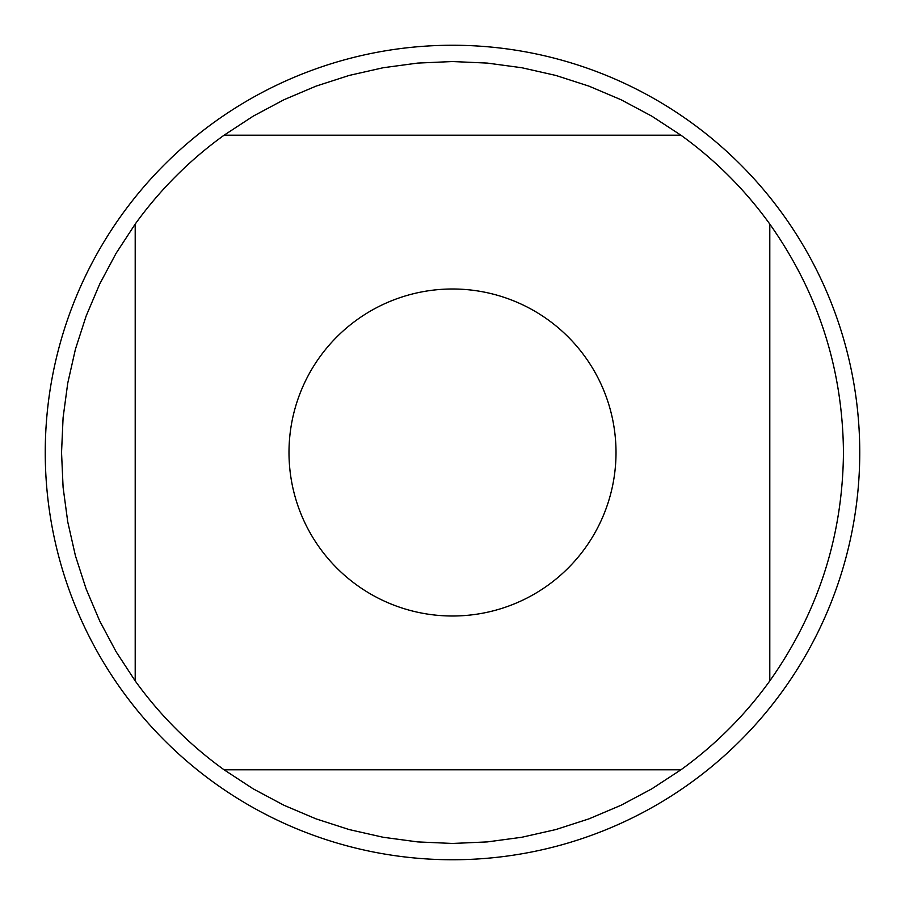 <?xml version="1.0" encoding="UTF-8"?>
<svg xmlns="http://www.w3.org/2000/svg" width="905" height="905" viewBox="0 0 905 905"><rect width="100%" height="100%" fill="white"/><g stroke="black" fill="none" stroke-linecap="round" stroke-linejoin="round"><path stroke-width="1.36" d="M319.804 356.966A163.511 163.511 0 0 0 402.318 608.115A163.511 163.511 0 0 0 616.011 452.5A163.511 163.511 0 0 0 319.804 356.966M135.207 224.078L135.207 680.922A390.96 390.96 0 0 0 224.078 769.793L680.922 769.793A390.96 390.96 0 0 0 769.793 680.922L769.793 224.078A390.96 390.96 0 0 0 680.922 135.207L224.078 135.207A390.96 390.96 0 0 0 135.207 224.078L116.134 253.23L99.731 283.966L86.133 316.037L75.432 349.194L67.739 383.166L63.09 417.703L61.54 452.5L63.09 487.297L67.739 521.834L75.432 555.806L86.133 588.963L99.731 621.034L116.134 651.77L135.207 680.922M769.793 680.922C818.165 612.459 842.725 536.314 843.46 452.5C842.725 368.686 818.165 292.541 769.793 224.078M224.078 769.793L253.23 788.866L283.966 805.269L316.037 818.867L349.194 829.568L383.166 837.261L417.703 841.91L452.5 843.46L487.297 841.91L521.834 837.261L555.806 829.568L588.963 818.867L621.034 805.269L651.77 788.866L680.922 769.793M680.922 135.207L651.77 116.134L621.034 99.731L588.963 86.133L555.806 75.432L521.834 67.739L487.297 63.09L452.5 61.54L417.703 63.09L383.166 67.739L349.194 75.432L316.037 86.133L283.966 99.731L253.23 116.134L224.078 135.207M859.75 452.5A407.25 407.25 0 0 1 452.5 859.75A407.25 407.25 0 0 1 45.25 452.5A407.25 407.25 0 0 1 452.5 45.25A407.25 407.25 0 0 1 859.75 452.5"/></g></svg>

